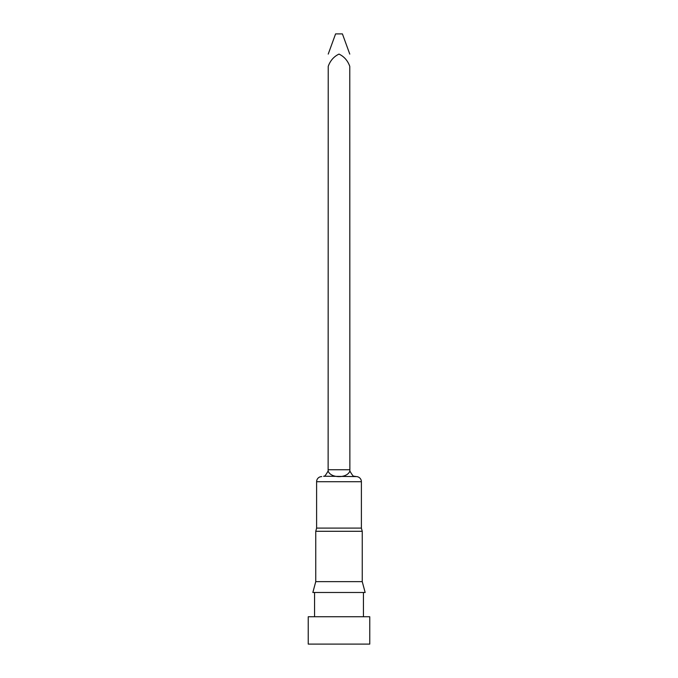 <?xml version="1.0" encoding="UTF-8"?>
<svg xmlns="http://www.w3.org/2000/svg" width="678" height="678" viewBox="0 0 678 678"><rect width="100%" height="100%" fill="white"/><g stroke="black" fill="none" stroke-linecap="round" stroke-linejoin="round"><path stroke-width="1.02" d="M356.264 476.592L354.382 476.227C353.721 476.939 352.221 475.193 349.873 470.973C347.441 478.507 330.542 478.499 328.127 470.973C325.787 475.185 324.279 476.939 323.618 476.227L356.264 476.592A5.127 5.127 0 0 1 361.391 481.719L361.391 528.103L316.609 528.103L315.753 531.289L315.753 581.639L312.846 592.479L365.154 592.479L362.247 581.639L315.753 581.639M321.736 476.592A5.127 5.127 0 0 0 316.609 481.719L316.609 528.103M349.772 54.096L342.415 33.9L335.585 33.9L328.228 54.096M328.127 470.973L328.228 66.351C330.271 60.639 333.856 56.554 339 54.096C344.127 56.537 347.721 60.622 349.772 66.351L349.873 470.973M369.764 616.751L308.236 616.751L308.236 644.1L369.764 644.1L369.764 616.751M314.558 592.479L314.558 616.751M363.442 592.479L363.442 616.751M361.391 528.103L362.247 531.289L315.753 531.289M362.247 531.289L362.247 581.639M361.391 481.719L316.609 481.719M328.228 469.761L349.772 469.761"/></g></svg>
